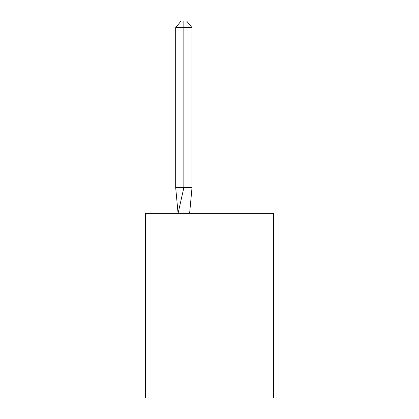 <?xml version="1.0" encoding="UTF-8"?>
<svg xmlns="http://www.w3.org/2000/svg" width="419" height="419" viewBox="0 0 419 419"><rect width="100%" height="100%" fill="white"/><g stroke="black" fill="none" stroke-linecap="round" stroke-linejoin="round"><path stroke-width="0.63" d="M273.633 213.35L273.633 398.05L145.367 398.05L145.367 213.35L273.633 213.35M192.012 187.696L192.012 27.617L183.847 27.617L183.847 187.696L175.687 187.696L178.075 213.35L183.847 187.696L183.847 27.617L183.847 187.696L183.847 27.617L183.847 187.696L183.847 27.617L183.847 187.696L183.847 27.617L183.847 187.696L183.847 27.617L183.847 187.696L183.847 27.617L183.847 187.696L183.847 27.617L183.847 187.696L183.847 27.617L183.847 187.696L183.847 27.617L183.847 187.696L183.847 27.617L183.847 187.696L183.847 27.617L183.847 187.696L183.847 27.617L183.847 187.696L183.847 27.617L183.847 187.696L183.847 27.617L183.847 187.696L183.847 27.617L183.847 187.696L183.847 27.617L183.847 187.696L183.847 27.617L183.847 187.696L183.847 27.617L183.847 187.696L183.847 27.617L183.847 187.696L183.847 27.617L183.847 187.696L192.012 187.696L189.618 213.35M183.847 27.617L175.687 27.617L181.128 20.95L183.847 20.95L183.847 187.696M175.687 27.617L175.687 187.696M183.847 20.95L186.57 20.95L192.012 27.617"/></g></svg>

